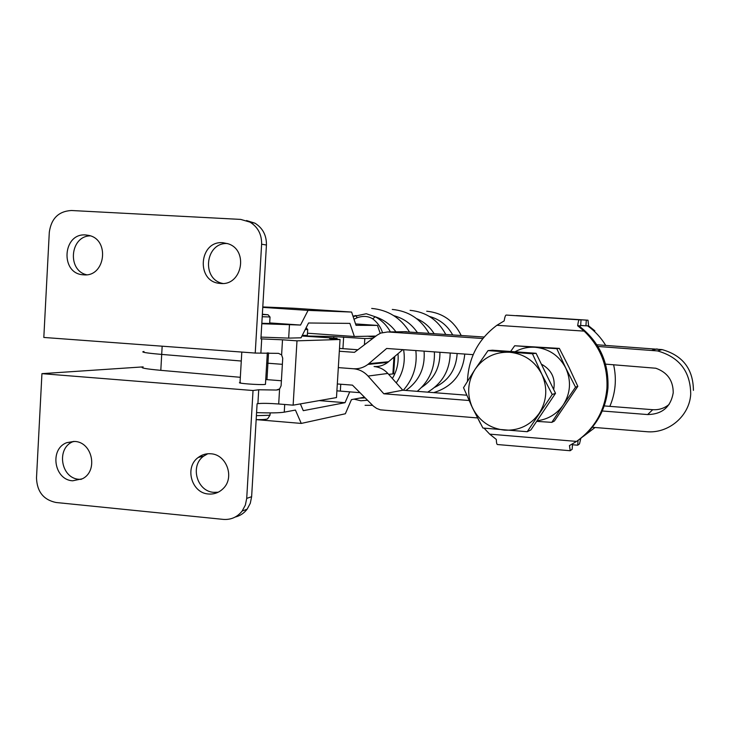 <?xml version="1.0" encoding="UTF-8"?>
<svg xmlns="http://www.w3.org/2000/svg" width="730" height="730" viewBox="0 0 730 730"><rect width="100%" height="100%" fill="white"/><g stroke="black" fill="none" stroke-linecap="round" stroke-linejoin="round"><path stroke-width="1.09" d="M553.678 389.519C555.594 378.815 551.935 370.612 542.718 364.909L541.423 364.279M512.141 351.595L517.132 351.942M543.394 368.349L548.267 378.368M545.766 407.805L541.03 414.85M578.142 440.299C595.936 427.47 605.873 409.995 607.953 387.885C608.884 362.116 599.157 341.412 578.79 325.762L577.667 325.753L584.128 331.119L496.893 325.288L504.165 320.899C504.768 317.139 505.443 315.187 506.173 315.059L579.2 319.813C578.689 319.959 578.178 321.939 577.667 325.753M570.066 450.72L497.449 444.534C496.792 444.451 496.418 442.745 496.309 439.433L489.702 434.149L576.545 441.413C594.676 428.492 604.805 410.808 606.922 388.36C607.944 365.812 600.352 346.732 584.128 331.119M576.545 441.413L569.455 445.61L570.221 450.684L572.165 449.26L572.53 443.931M516.42 315.688L518.875 315.707M593.691 330.754L594.868 330.836L588.608 325.835L588.006 320.214L518.866 315.707L588.006 320.214L586.318 320.132L585.925 325.817L580.669 325.471M578.051 440.363L577.713 445.2L579.492 443.895L580.815 438.365M577.713 445.2L572.475 444.762M516.429 315.588L586.318 320.132M585.925 325.817L588.608 325.835M587.623 325.835C594.95 331.119 600.982 337.634 605.708 345.381M613.601 364.717C616.813 379.034 615.554 392.923 609.842 406.354M595.069 427.497L583.106 436.54M578.79 325.762L580.642 325.781L581.043 319.895L506.173 315.059M581.043 319.895L579.2 319.813M496.893 325.288C478.26 339.258 468.45 357.901 467.465 381.243M471.115 405.004L480.377 423.373M484.072 428.172L489.702 434.149M537.034 420.79C548.048 419.385 556.78 414.12 563.231 404.995L551.807 422.36L536.65 421.365M565.75 368.011L575.541 387.174L563.231 404.995C570.614 393.169 571.453 380.85 565.75 368.011C559.171 355.629 548.978 348.712 535.199 347.27L556.808 348.694L565.75 368.011M510.626 351.486L514.686 345.755L535.199 347.27C528.064 346.823 521.366 348.31 515.115 351.723M514.686 345.755L559.335 348.402L568.962 367.254L577.813 386.343L554.389 421.046L551.807 422.36M559.335 348.402L556.808 348.694M577.813 386.343L575.541 387.174M488.032 350.61L492.421 350.199L536.085 353.284L555.521 393.315L552.218 394.501L541.824 374.225L532.444 353.758L488.032 350.61L475.093 369.298L463.532 387.694L472.556 408.052L482.931 428.045L527.206 431.713L552.218 394.501M536.085 353.284L532.444 353.758M555.521 393.315L530.929 429.879L527.206 431.713M475.093 369.298C483.525 357.426 495.022 351.741 509.586 352.243C524.122 353.776 534.871 361.104 541.824 374.225C547.838 387.822 546.962 400.87 539.178 413.372C530.546 425.252 518.957 430.846 504.403 430.134C489.958 428.419 479.345 421.055 472.556 408.052C466.652 394.629 467.501 381.708 475.093 369.298M372.857 338.391L364.808 338.556L333.802 336.557L302.001 335.9M307.631 329.458L305.222 329.549M302.257 335.408L307.348 335.38M359.945 392.667L336.895 390.842M364.808 338.556L364.425 344.788M393.726 373.03L393.68 373.815L388.688 374.39M352.991 349.405L339.496 348.411M367.464 336.183L374.463 337.169M367.5 400.241L360.885 400.779L353.977 399.155M353.101 316.546L366.277 313.736L375.293 316.793C381.799 320.37 386.836 325.407 390.413 331.913M262.362 314.238L268.065 314.767L262.344 314.502M269.972 316.975L262.216 316.729M261.824 323.308L269.653 323.472M359.507 398.124L365.183 397.914M382.456 332.488C380.695 327.04 377.437 322.477 372.692 318.818C368.084 316.026 362.883 315.679 357.098 317.769L353.995 319.229M352.982 316.181L356.03 315.506L357.098 317.769M395.952 331.84C390.559 324.585 383.67 319.576 375.293 316.793L372.692 318.818M261.805 323.746L300.532 325.051L308.069 310.387L351.614 312.066L356.021 325.315L377.456 325.416L380.202 333.309M375.932 336.065L354.36 336.503L349.907 323.39L308.544 322.998L301.043 337.808L288.669 338.109L261.012 337.105M349.752 391.837L345.025 402.686L303.269 410.671L300.368 403.9M284.709 404.484L284.253 412.158L295.431 410.068L301.262 423.427L345.354 413.764L351.44 399.629L364.471 397.202M262.791 306.938L293.98 308.252L351.614 312.066M284.253 412.158C279.38 412.943 270.155 413.098 256.577 412.614M300.532 325.051L269.68 322.925M377.456 325.416L355.565 323.919M308.069 310.387L262.763 307.376M354.36 336.503L307.476 333.218M345.025 402.686L319.202 400.606M301.262 423.427L256.586 419.65M592.322 427.278L646.433 431.676C668.342 433.948 689.595 416.082 690.717 394.109C690.47 371.524 679.402 357.125 657.52 350.92L597.916 346.458M142.751 351.851C143.126 352.517 149.44 353.366 161.704 354.415C146.228 353.065 140.324 352.088 143.983 351.486M143.126 366.971C139.457 367.783 145.352 368.905 160.81 370.338L240.334 377.3M602.296 410.99L647.647 414.558C662.201 414.284 670.724 407.021 673.224 392.795C673.224 380.585 667.43 372.4 655.832 368.239L605.553 364.133M345.555 348.83L357.873 349.761M268.54 352.846L267.928 363.239L266.715 363.129L282.373 364.325L267.928 363.239L266.961 379.637L281.397 380.759M241.283 361.022L161.704 354.415L241.283 361.022M473.168 354.661L386.663 348.465L367.911 364.425C363.613 367.619 358.832 369.07 353.548 368.76C359.251 369.298 364.087 371.734 368.057 376.069L383.825 393.78L469.043 400.496M466.698 395.195L402.805 390.212L383.825 393.78M402.805 390.212L387.849 373.45C384.071 369.344 379.481 367.044 374.07 366.533C379.08 366.825 383.633 365.456 387.712 362.427L402.814 349.624M669.145 404.393C664.382 408.316 658.907 410.087 652.72 409.694L604.276 405.926M265.747 379.527L266.961 379.637M353.548 368.76L338.318 367.61L353.548 368.76M337.315 383.962L352.453 385.139L373.377 406.108L376.671 408.435L380.421 409.849L476.891 417.888M482.849 338.519L387.703 331.949L380.704 333.09L377.182 335.116L354.47 352.344L339.322 351.24M404.073 331.721L484.081 337.023M596.866 344.779L662.064 349.588C682.742 355.446 693.19 369.033 693.418 390.358M240.444 382.483L240.024 382.538C235.16 383.25 260.291 385.139 265.109 384.427L265.483 383.962M220.615 283.468C242.022 285.923 248.848 250.153 228.125 243.774L222.951 242.716C199.071 240.38 195.695 281.488 219.575 283.368L220.615 283.468M83.631 274.827C105.43 277.281 110.203 239.175 88.531 235.361L85.748 234.969C62.634 232.715 59.933 273.54 83.083 274.781L83.631 274.827L83.083 274.781M208.515 494C214.291 494.429 219.246 492.558 223.38 488.379C234.823 477.329 226.501 454.443 210.833 453.777C206.189 453.412 202.009 454.635 198.268 457.436C184.234 467.173 191.506 493.17 208.515 494M207.776 453.759L203.643 456.14C189.727 465.786 196.936 491.527 213.79 492.339L218.215 492.212M72.671 480.796L82.426 478.77C98.395 471.014 92.454 442.097 74.761 441.44L66.795 442.663C49.275 448.941 54.047 479.948 72.671 480.796M73.73 441.385L73.328 441.541C55.964 447.755 60.69 478.469 79.15 479.3L81.231 479.373M255.235 353.065L261.623 244.194C261.787 234.412 257.918 227.057 250.007 222.121L240.727 219.411L71.421 210.505C58.637 211.235 51.264 218.471 49.302 232.222L43.818 337.452L255.235 353.065L278.522 353.366L281.616 354.899L282.51 339.806L296.991 340.837L340.043 339.496L336.484 397.576L293.132 405.168L278.696 403.991C269.142 403.288 262.216 403.17 257.9 403.635L257.097 403.763L251.631 496.692L246.713 498.408L253.036 390.513L41.938 373.651L36.5 477.958C37.029 491.682 43.535 499.858 56.027 502.495L223.343 519.395C230.999 519.933 237.277 517.15 242.159 511.036L245.344 505.114L246.713 498.408M143.135 366.88L41.938 373.651M301.946 336.01L337.068 338.309L329.577 338.528L340.043 339.496M281.616 354.899L282.729 358.266L281.096 385.787L279.59 388.953L276.351 390.03L258.712 389.774L253.036 390.513M282.51 339.806L260.911 338.875L266.432 245.024C266.596 235.343 262.763 228.061 254.925 223.17L246.53 220.542M293.132 405.168L296.991 340.837M227.404 243.537C205.285 242.15 201.069 279.462 222.851 283.468M90.319 235.863C70.153 235.927 66.886 270.337 86.587 274.754M235.188 517.05C240.033 515.864 244.012 513.254 247.123 509.202L250.28 503.335L251.631 496.692M392.886 373.924L393.945 357.171M340.755 384.226L340.335 391.07M343.648 337.05L342.936 348.639M333.802 336.557L333.72 337.789M270.082 414.339L269.534 415.288L256.394 415.662M434.697 387.338C448.685 380.677 456.168 369.398 457.153 353.512M452.655 334.86C447.353 325.379 439.588 319.229 429.34 316.418M421.621 387.356C434.04 379.217 440.144 367.518 439.925 352.28M434.067 333.583C429.714 326.721 423.874 321.729 416.547 318.599M405.907 390.459C419.202 380.987 425.262 367.884 424.084 351.139M417.286 332.433C411.419 323.892 403.599 318.307 393.835 315.688M392.357 378.505C396.928 370.931 398.799 362.664 397.987 353.721M396.244 382.858C403.142 372.893 405.597 361.834 403.599 349.679M288.669 338.109L289.454 325.005M162.16 346.184L160.81 370.338M387.849 373.45L368.057 376.069M652.72 409.694L647.647 414.558M388.579 361.733L368.823 363.686M406.51 331.685L387.703 331.949M657.046 348.913L652.209 350.208M336.813 339.267L336.868 338.318M257.9 403.635L258.712 389.774M278.696 403.991L279.59 388.953M260.893 352.754L261.714 338.857M266.432 245.024L261.623 244.194M278.194 389.784L276.351 390.03M542.718 364.909L541.815 365.082M307.695 329.595L307.339 335.526M306.144 327.743L307.75 329.595M393.68 373.815L394.766 356.468M265.455 384.372L267.326 352.8M270.164 412.897L270.027 415.178L267.81 418.527C267.764 419.33 263.877 419.704 256.166 419.64M268.065 314.767L270.063 317.085M270.027 317.085L269.644 323.609M365.073 405.314L372.546 405.314M403.307 390.258C413.29 378.952 417.46 365.712 415.835 350.555M409.43 331.885C400.569 317.769 387.986 309.949 371.698 308.425M417.25 391.344C429.359 381.078 435.071 367.929 434.377 351.878M428.975 333.236C420.699 318.937 408.471 311.007 392.284 309.438M427.652 392.156C442.325 383.378 449.844 370.338 450.209 353.01M445.72 334.386C438.009 319.959 426.137 311.947 410.105 310.341M433.72 392.621C452.463 386.781 462.811 373.924 464.764 354.059M461.177 335.444C454.042 320.926 442.553 312.851 426.721 311.208M240.024 382.538L241.803 352.07M387.712 362.427L367.911 364.425M662.064 349.588L657.52 350.92M337.005 339.277L337.068 338.309M254.925 223.17L250.007 222.121M247.123 509.202L242.159 511.036M73.328 441.541L66.795 442.663M203.643 456.14L198.268 457.436M220.907 283.477L219.575 283.368"/></g></svg>

